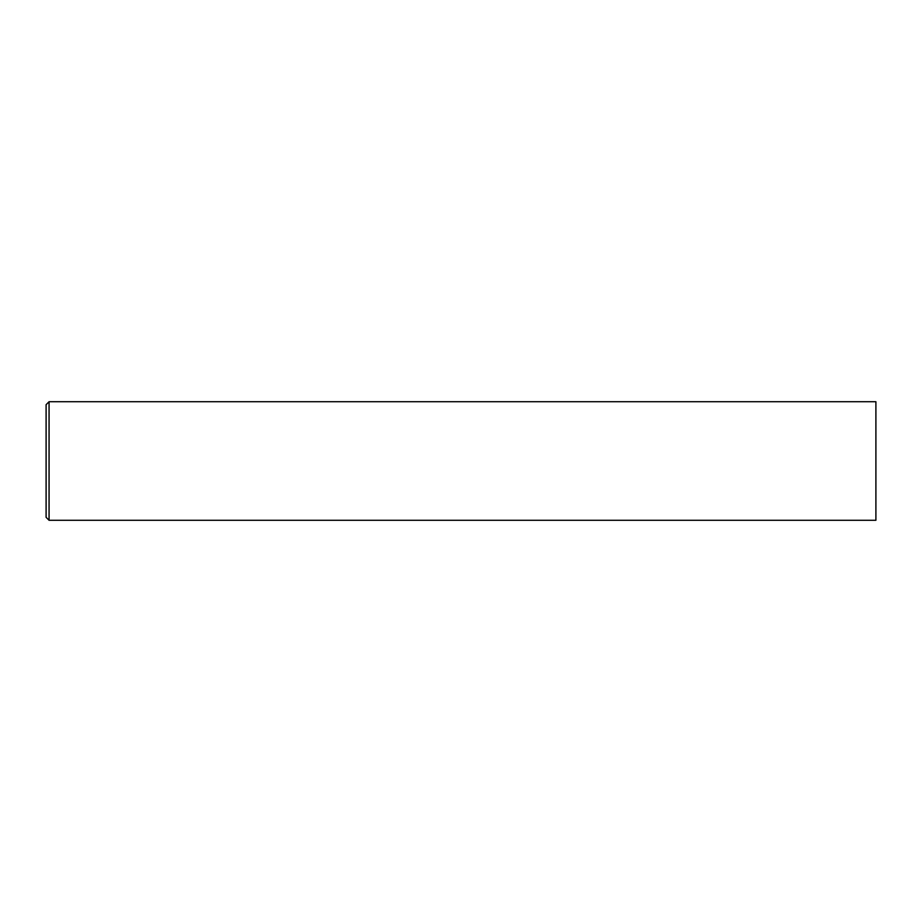 <?xml version="1.0" encoding="UTF-8"?>
<svg xmlns="http://www.w3.org/2000/svg" width="922" height="922" viewBox="0 0 922 922"><rect width="100%" height="100%" fill="white"/><g stroke="black" fill="none" stroke-linecap="round" stroke-linejoin="round"><path stroke-width="1.38" d="M49.062 401.727L875.9 401.727L875.9 520.273L49.062 520.273L46.1 517.311L46.1 404.689L49.062 401.727L49.062 520.273"/></g></svg>
